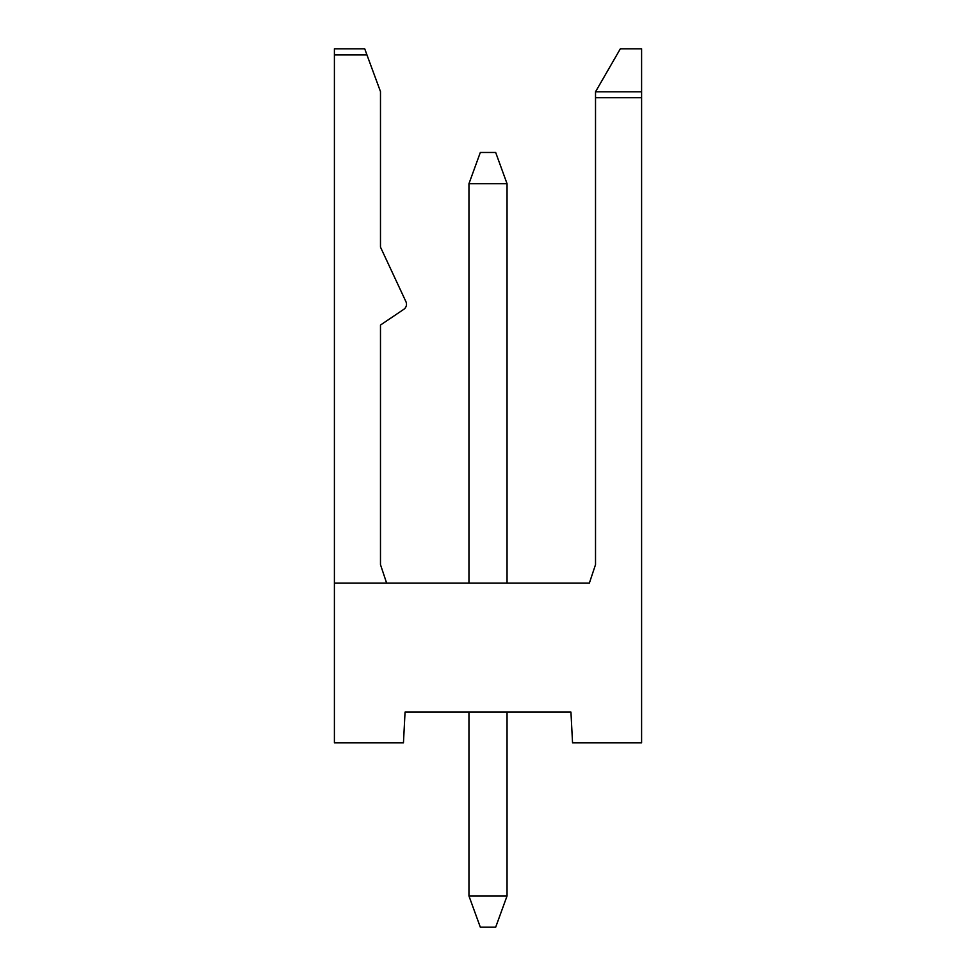 <?xml version="1.0" encoding="UTF-8"?>
<svg xmlns="http://www.w3.org/2000/svg" width="976" height="976" viewBox="0 0 976 976"><rect width="100%" height="100%" fill="white"/><g stroke="black" fill="none" stroke-linecap="round" stroke-linejoin="round"><path stroke-width="1.46" d="M405.918 301.645L380.481 247.111L405.918 301.645A6.149 6.149 0 0 1 403.783 309.331L380.481 325.045L380.481 564.653L386.63 583.087M334.402 54.949L366.964 54.949L364.731 48.8L334.402 48.8L334.402 583.087L589.37 583.087L595.519 564.653L589.37 583.087L507.044 583.087L507.044 183.695L495.674 152.463L480.326 152.463L468.956 183.695L468.956 583.087M380.481 564.653L380.481 325.045L403.783 309.331M366.878 54.717L380.481 91.573L380.481 247.111M334.402 583.087L334.402 742.821L403.454 742.821L405.052 712.102L468.956 712.102L468.956 895.968L480.326 927.2L495.674 927.2L507.044 895.968L507.044 712.102L570.948 712.102L572.546 742.821L641.598 742.821L641.598 97.722L595.519 97.722L595.519 564.653L589.37 583.087L507.044 583.087M468.956 183.695L507.044 183.695M405.052 712.102L570.948 712.102M507.044 895.968L468.956 895.968M641.598 97.722L595.519 97.722L595.519 91.805L641.598 91.805L641.598 97.722M641.598 91.805L641.598 48.8L620.346 48.8L595.519 91.805"/></g></svg>
